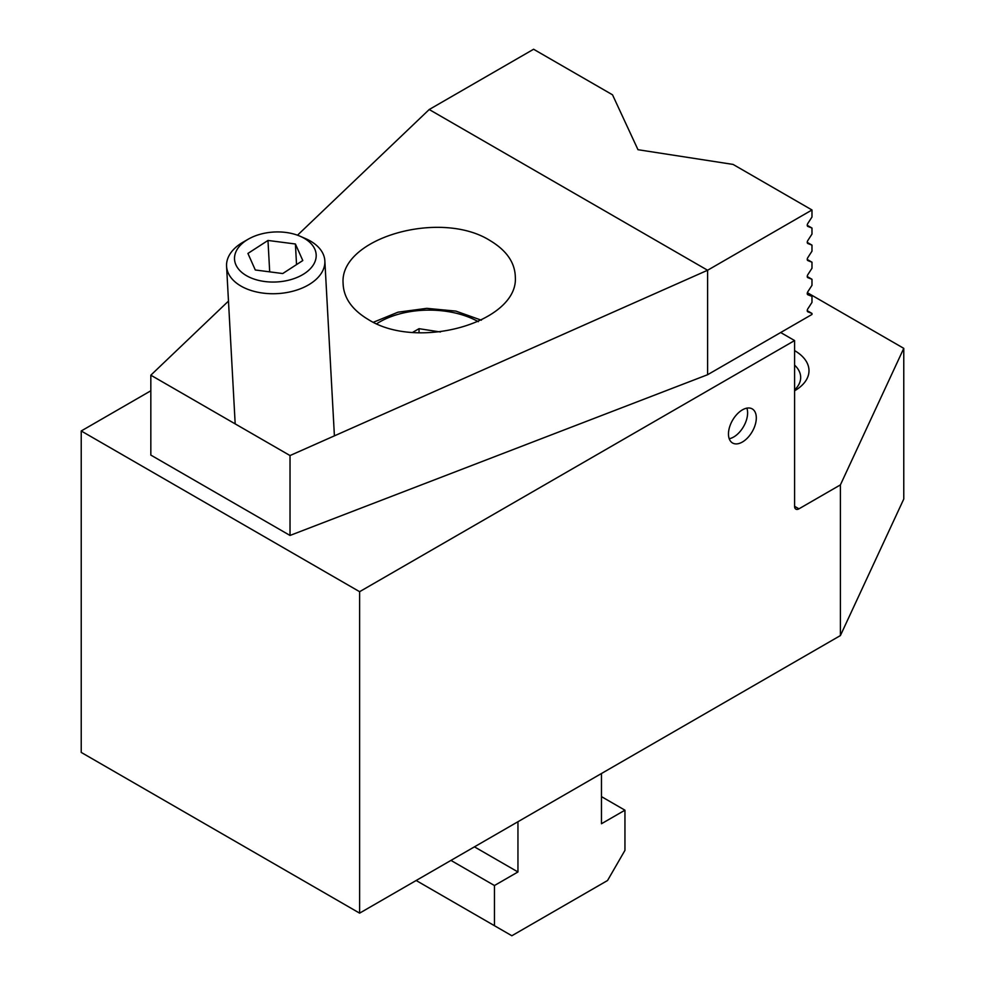 <?xml version="1.0" encoding="UTF-8"?>
<svg xmlns="http://www.w3.org/2000/svg" width="985" height="985" viewBox="0 0 985 985"><rect width="100%" height="100%" fill="white"/><g stroke="black" fill="none" stroke-linecap="round" stroke-linejoin="round"><path stroke-width="1.48" d="M756.308 417.911A19.688 11.364 -60 0 1 747.726 437.722A19.688 11.364 -60 0 1 732.557 442.991A19.688 11.364 -60 0 1 728.469 433.991A19.688 11.364 -60 0 1 737.063 414.18A19.688 11.364 -60 0 1 752.232 408.898A19.688 11.364 -60 0 1 756.308 417.911M794.587 365.103A40.89 23.603 180 0 1 800.682 377.501A40.89 23.603 180 0 1 794.587 389.888M794.587 390.786L794.587 390.786A49.213 28.417 0 0 0 794.587 350.611M780.674 332.524L794.587 340.564L794.587 506.315A6.156 3.546 120 0 0 795.868 509.134A6.156 3.546 120 0 0 798.946 508.826L840.402 484.891L903.774 348.345L903.774 499.026L840.402 635.571L359.611 913.144L359.611 591.689L81.226 430.974L150.828 390.786M807.392 292.705L903.774 348.345M81.226 430.974L81.226 752.417L359.611 913.144M840.402 635.571L840.402 484.891M794.587 340.564L359.611 591.689M490.111 240.611C506.536 250.436 514.946 262.576 515.327 277.031C518.701 322.046 418.022 351.152 368.316 319.534C351.879 309.721 343.469 297.581 343.088 283.114C339.726 238.111 440.406 209.005 490.111 240.611M733.086 164.421L637.984 149.708L612.51 94.806L533.599 49.25L429.214 109.52L707.599 270.247L811.985 209.977L733.086 164.421M807.257 310.706L811.985 313.439L811.985 314.449L707.599 374.719L707.599 270.247L290.021 455.55L290.021 535.446L707.599 374.719M290.021 455.55L150.828 375.187L150.828 455.082L290.021 535.446M811.985 313.439L807.872 311.826A2.462 1.416 -60 0 1 807.762 311.777A2.462 1.416 -60 0 1 807.872 308.748L811.985 302.395L811.985 296.362L807.872 294.749A2.462 1.416 -60 0 1 807.762 294.7A2.462 1.416 -60 0 1 807.872 291.671L811.985 285.318L811.985 279.284L807.872 277.671A2.462 1.416 -60 0 1 807.762 277.622A2.462 1.416 -60 0 1 807.872 274.593L811.985 268.24L811.985 262.207L807.872 260.594A2.462 1.416 -60 0 1 807.762 260.545A2.462 1.416 -60 0 1 807.872 257.516L811.985 251.163L811.985 245.13L807.872 243.517A2.462 1.416 -60 0 1 807.762 243.467A2.462 1.416 -60 0 1 807.872 240.439L811.985 234.085L811.985 228.052L807.872 226.439A2.462 1.416 -60 0 1 807.762 226.39A2.462 1.416 -60 0 1 807.872 223.361L811.985 217.008L811.985 209.977M807.257 293.628L811.985 296.362M807.257 276.551L811.985 279.284M807.257 259.474L811.985 262.207M807.257 225.319L811.985 228.052M807.257 242.396L811.985 245.13M150.828 375.187L228.483 301.078M297.507 235.206L429.214 109.52M248.392 239.109L243.258 242.051A49.213 30.092 -3.1 0 0 226.575 266.258A49.213 30.092 -3.1 0 0 240.98 286.081A49.213 30.092 -3.1 0 0 295.303 290.526A49.213 30.092 -3.1 0 0 324.853 260.89A49.213 30.092 -3.1 0 0 310.447 241.066A49.213 30.092 -3.1 0 0 305.621 238.641L300.203 236.277A40.89 25.007 -3.1 0 0 248.392 239.109A40.89 25.007 -3.1 0 0 246.496 275.689A40.89 25.007 -3.1 0 0 304.267 273.682A40.89 25.007 -3.1 0 0 304.217 238.296A40.89 25.007 -3.1 0 0 300.203 236.277M295.414 243.997L267.982 240.451L247.924 253.44L255.3 269.988L282.732 273.547L302.789 260.545L295.414 243.997L296.534 264.596M267.982 240.451L269.693 271.86M412.555 332.425L419.031 328.682L419.031 332.832M419.031 328.682L440.418 331.994M601.466 773.52L601.466 823.743L624.946 810.187L624.946 850.363L607.548 880.504L511.855 935.75L494.458 925.703L494.458 885.527L517.95 871.959L517.95 821.736M517.95 871.959L474.45 846.854M494.458 885.527L450.958 860.41M494.458 925.703L416.162 880.504M624.946 810.187L601.466 796.619M729.22 438.731A19.688 11.364 120 0 0 747.615 412.887A19.688 11.364 120 0 0 746.876 408.147M794.587 506.315L798.946 508.826M478.304 321.689A70.132 40.483 0 0 0 376.726 323.757M226.575 266.258L235.181 423.882M324.853 260.89L334.408 435.85M481.394 320.199L455.895 311.112L426.788 308.342L398.014 312.183L373.426 322.243"/></g></svg>
